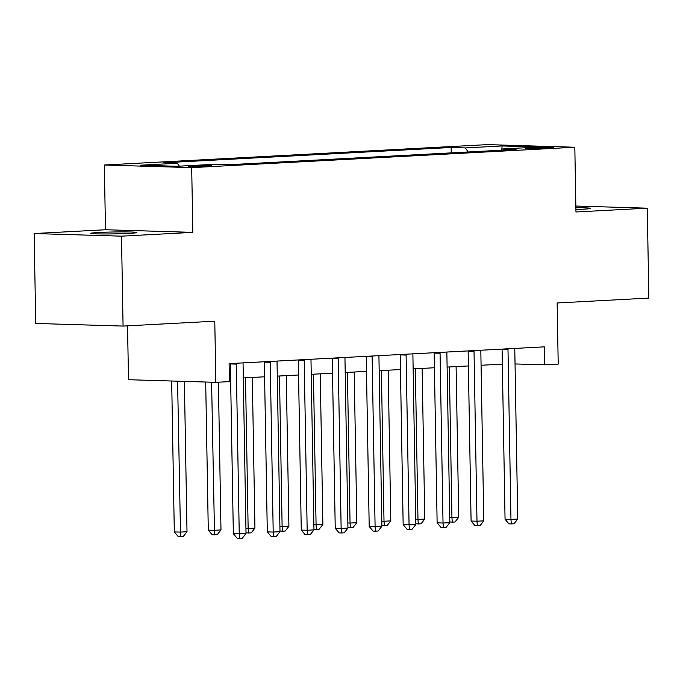 <?xml version="1.0" encoding="UTF-8"?>
<svg xmlns="http://www.w3.org/2000/svg" width="683" height="683" viewBox="0 0 683 683"><rect width="100%" height="100%" fill="white"/><g stroke="black" fill="none" stroke-linecap="round" stroke-linejoin="round"><path stroke-width="1.02" d="M128.933 233.39A23.043 0.948 -1 0 0 136.865 232.536A23.043 0.948 -1 0 0 123.375 231.904A23.043 0.948 -1 0 0 98.719 232.485A23.043 0.948 -1 0 0 90.788 233.338A23.043 0.948 -1 0 0 104.277 233.97A23.043 0.948 -1 0 0 128.933 233.39M575.914 209.527A23.043 0.948 -1 0 0 582.71 209.237A23.043 0.948 -1 0 0 590.641 208.383A23.043 0.948 -1 0 0 575.88 207.752M207.53 166.293A11.517 0.478 -1 0 0 211.499 165.867A11.517 0.478 -1 0 0 204.755 165.559A11.517 0.478 -1 0 0 192.427 165.841A11.517 0.478 -1 0 0 188.457 166.268A11.517 0.478 -1 0 0 195.201 166.584A11.517 0.478 -1 0 0 207.53 166.293M127.55 325.834L128.489 379.714L215.845 382.335L229.428 381.609L229.112 363.629L544.308 346.853L544.624 364.833L558.207 364.116L557.14 302.97L648.85 298.087L647.279 208.178L575.846 206.035M34.15 233.543L35.721 323.452L123.068 326.073L121.497 236.164L192.828 232.365L191.692 167.634L104.345 165.013L105.481 229.744L34.15 233.543L121.497 236.164M191.692 167.634L574.821 147.238L487.474 144.617L104.345 165.013M535.301 147.613L529.325 147.929A11.159 0.461 -1 0 0 525.483 148.348A11.159 0.461 -1 0 0 532.014 148.646A11.159 0.461 -1 0 0 543.958 148.373L549.935 148.049A11.159 0.461 -1 0 0 553.776 147.639A11.159 0.461 -1 0 0 547.245 147.332A11.159 0.461 -1 0 0 535.301 147.613L535.318 148.629M468.111 151.985L465.422 147.912L451.139 147.485L163.109 162.819L177.392 163.246L179.33 166.165M465.422 147.912L502.099 145.957L538.46 147.05L501.774 149.005L500.972 150.234M177.392 163.246L140.715 165.201L177.068 166.285L213.753 164.338L228.037 164.765L516.058 149.432L501.774 149.005M215.845 382.335L214.778 321.198L123.068 326.073M574.821 147.238L575.957 211.978L647.279 208.178M515.042 363.945L544.624 364.833M229.377 378.664L230.623 378.604M243.31 377.93L264.594 376.794M277.281 376.12L298.556 374.984M311.243 374.31L332.519 373.174M345.205 372.5L366.489 371.373M379.176 370.69L400.451 369.563M413.138 368.888L434.422 367.753M447.109 367.078L468.384 365.943M481.071 365.268L502.346 364.141M451.139 147.485L451.232 152.881M501.868 148.996L502.099 145.957M192.828 232.365L105.481 229.744M507.998 349.653L502.09 349.474L505.053 519.225L510.961 519.404L507.998 349.653A3.603 2.715 91.7 0 0 507.896 348.791M517.748 519.046L514.026 523.776L511.311 523.921L510.961 519.404L517.748 519.046L514.786 349.286A3.603 2.715 91.7 0 1 514.854 348.424M511.311 523.921L508.946 523.852L505.053 519.225M449.312 366.959L451.941 517.637L458.728 517.27L456.099 366.6M449.73 517.569L451.941 517.637L452.283 522.145L449.807 521.94M458.728 517.27L455.006 522.008L452.283 522.145M474.028 351.463L468.128 351.284L471.091 521.035L476.99 521.214L474.028 351.463A3.603 2.715 91.7 0 0 473.934 350.601M483.786 520.856L480.055 525.586L477.34 525.731L476.99 521.214L483.786 520.856L480.823 351.096A3.603 2.715 91.7 0 1 480.883 350.225M477.34 525.731L474.984 525.654L471.091 521.035M440.065 353.265L434.166 353.094L437.129 522.845L443.028 523.024L440.065 353.265A3.603 2.715 91.7 0 0 439.972 352.402M449.824 522.657L446.093 527.387L443.378 527.532L443.028 523.024L449.824 522.657L446.861 352.906A3.603 2.715 91.7 0 1 446.921 352.035M443.378 527.532L441.013 527.464L437.129 522.845M406.103 355.075L400.195 354.895L403.158 524.655L409.066 524.826L406.103 355.075A3.603 2.715 91.7 0 0 406.001 354.212M415.853 524.467L412.131 529.197L409.407 529.342L409.066 524.826L415.853 524.467L412.891 354.716A3.603 2.715 91.7 0 1 412.959 353.845M409.407 529.342L407.051 529.274L403.158 524.655M415.341 368.769L417.97 519.439L424.766 519.08L422.137 368.41M415.768 519.379L417.97 519.439L418.32 523.955L415.845 523.75M424.766 519.08L421.035 523.81L418.32 523.955M381.379 370.579L384.008 521.249L390.804 520.89L388.175 370.212M381.797 521.189L384.008 521.249L384.358 525.765L381.874 525.551M390.804 520.89L387.073 525.62L384.358 525.765M347.408 372.389L350.046 523.058L356.833 522.7L354.204 372.022M347.835 522.99L350.046 523.058L350.388 527.575L347.912 527.361M356.833 522.7L353.111 527.43L350.388 527.575M372.133 356.885L366.233 356.705L369.196 526.456L375.095 526.636L372.133 356.885A3.603 2.715 91.7 0 0 372.039 356.022M381.891 526.277L378.16 531.007L375.445 531.152L375.095 526.636L381.891 526.277L378.928 356.526A3.603 2.715 91.7 0 1 378.988 355.655M375.445 531.152L373.089 531.084L369.196 526.456M313.446 374.19L316.075 524.868L322.871 524.501L320.242 373.832M313.873 524.8L316.075 524.868L316.425 529.376L313.949 529.171M322.871 524.501L319.14 529.24L316.425 529.376M338.17 358.695L332.271 358.515L335.233 528.266L341.133 528.446L338.17 358.695A3.603 2.715 91.7 0 0 338.076 357.832M347.929 528.087L344.198 532.817L341.483 532.962L341.133 528.446L347.929 528.087L344.958 358.327A3.603 2.715 91.7 0 1 345.026 357.457M341.483 532.962L339.118 532.885L335.233 528.266M304.2 360.496L298.3 360.325L301.263 530.076L307.171 530.256L304.2 360.496A3.603 2.715 91.7 0 0 304.106 359.634M313.958 529.888L310.236 534.618L307.512 534.763L307.171 530.256L313.958 529.888L310.996 360.137A3.603 2.715 91.7 0 1 311.064 359.267M307.512 534.763L305.156 534.695L301.263 530.076M270.237 362.306L264.338 362.127L267.301 531.886L273.2 532.057L270.237 362.306A3.603 2.715 91.7 0 0 270.144 361.444M279.996 531.698L276.265 536.428L273.55 536.573L273.2 532.057L279.996 531.698L277.033 361.947A3.603 2.715 91.7 0 1 277.093 361.076M273.55 536.573L271.194 536.505L267.301 531.886M236.275 364.116L230.367 363.937L233.338 533.688L239.238 533.867L236.275 364.116A3.603 2.715 91.7 0 0 236.181 363.254M246.025 533.508L242.303 538.238L239.588 538.383L239.238 533.867L246.025 533.508L243.063 363.757A3.603 2.715 91.7 0 1 243.131 362.886M239.588 538.383L237.223 538.315L233.338 533.688M279.484 376L282.113 526.678L288.909 526.311L286.271 375.641M279.902 526.61L282.113 526.678L282.463 531.186L279.979 530.981M288.909 526.311L285.178 531.041L282.463 531.186M245.513 377.81L248.142 528.48L254.938 528.121L252.309 377.443M245.94 528.42L248.142 528.48L248.492 532.996L246.017 532.783M254.938 528.121L251.216 532.851L248.492 532.996M205.694 382.028L208.281 530.11L214.18 530.29L220.976 529.931L218.398 382.198M211.593 382.207L214.53 534.806L212.165 534.729L208.281 530.11M220.976 529.931L217.245 534.661L214.53 534.806M171.681 381.012L174.31 531.92L180.218 532.1L187.005 531.733L184.384 381.387M177.58 381.191L180.568 536.607L178.203 536.539L174.31 531.92M187.005 531.733L183.283 536.471L180.568 536.607M529.334 148.629L529.325 147.929"/></g></svg>
